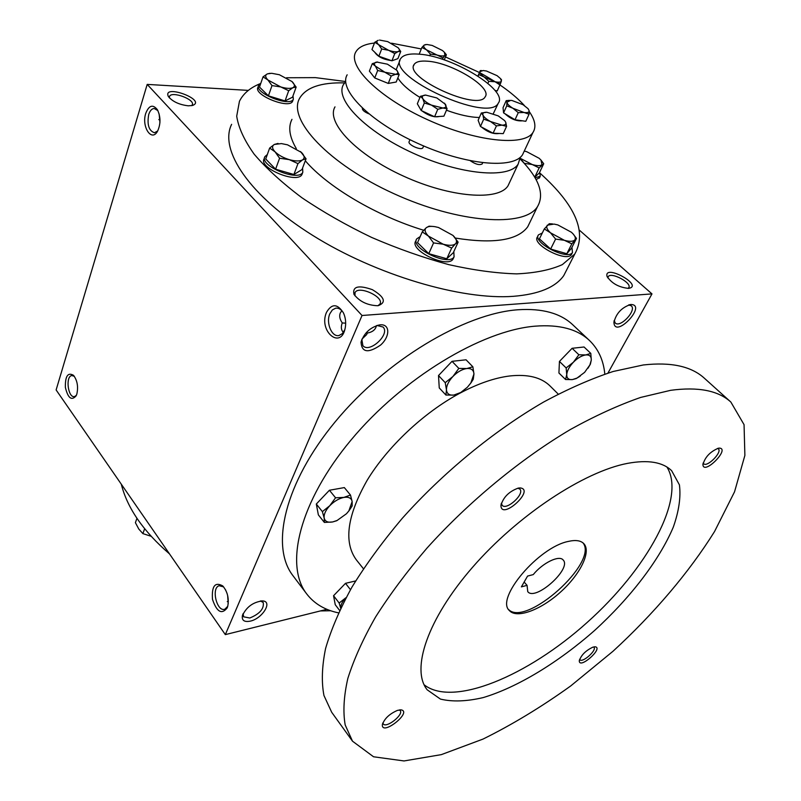 <?xml version="1.0" encoding="UTF-8"?>
<svg xmlns="http://www.w3.org/2000/svg" width="801" height="801" viewBox="0 0 801 801"><rect width="100%" height="100%" fill="white"/><g stroke="black" fill="none" stroke-linecap="round" stroke-linejoin="round"><path stroke-width="1.2" d="M607.869 277.987L608.219 276.615C611.283 271.569 632.72 283.264 628.665 287.799L627.964 288.39M628.415 288.37C618.762 287.329 611.634 283.344 607.048 276.405C603.624 263.369 644.134 285.476 628.845 288.33L628.415 288.37M227.274 601.641L228.345 601.301M343.389 332.375C341.126 330.102 340.745 326.928 342.257 322.873C339.764 319.339 339.113 316.055 340.285 313.011L341.817 310.678M342.217 322.953L345.682 323.163M362.062 338.993L366.648 334.608L367.339 333.056L366.247 332.685M354.933 295.769L355.043 292.525C358.768 285.086 384.81 297.251 379.884 304.13L377.962 305.672M377.441 305.722C367.208 305.271 359.379 301.446 353.942 294.257C352.4 286.388 358.528 284.856 372.335 289.652C384.59 297.031 386.583 302.357 378.292 305.642L377.441 305.722M169.442 97.942L169.492 96.48C171.434 90.673 195.304 99.454 192.28 104.841L191.619 105.662M188.325 105.822C179.264 104.721 172.626 101.647 168.42 96.611C161.742 83.234 207.489 100.075 192.52 105.462L188.325 105.822M227.634 595.423L228.225 603.634M567.729 267.814L563.714 275.674C555.393 287.379 538.652 294.257 513.491 296.31C461.736 300.295 376.18 275.123 312.841 235.474C249.321 195.855 218.853 149.897 231.629 124.335M248.34 90.393L147.194 84.395L56.12 389.947L225.321 634.622L326.908 609.311M607.949 373.096L651.984 293.897L362.032 315.494L147.194 84.395M651.984 293.897L579.564 230.318M76.846 394.052C78.428 386.713 77.327 380.475 73.522 375.329C67.875 372.075 65.151 376.09 65.372 387.394C67.995 398.227 71.589 401.031 76.155 395.804L76.846 394.052M145.762 113.331C149.006 105.241 152.891 104.05 157.417 109.747C160.731 116.746 160.821 123.825 157.657 131.004C151.759 142.608 141.246 126.758 145.762 113.331M227.174 607.929L227.754 606.207C229.166 598.347 227.494 591.579 222.738 585.921C214.998 581.636 211.584 586.112 212.485 599.358C216.771 611.974 221.667 614.828 227.174 607.929M326.478 312.39C331.784 303.369 337.451 303.559 343.489 312.971C345.551 317.617 346.142 322.533 345.271 327.709C341.196 350.478 318.227 331.254 326.478 312.39M362.032 315.494L225.321 634.622M630.828 304.51L630.557 304.54C621.666 307.494 616.119 313.451 613.926 322.423C614.737 339.444 647.709 304.58 630.828 304.51M250.252 621.145C244.275 622.267 241.662 620.435 242.403 615.639C246.428 606.978 253.126 602.072 262.478 600.92C273.141 601.171 262.498 618.602 250.252 621.145M380.215 324.836L379.674 324.896C370.322 327.249 364.115 332.996 361.041 342.137C361.722 352.51 368.23 353.491 380.565 345.081C390.237 336.59 390.187 323.854 380.215 324.836M121.291 484.194C127.309 508.144 143.369 531.373 169.492 553.892M320.42 610.933L330.713 610.752M291.964 119.339C287.99 127.139 289.431 136.891 296.31 148.585M305.311 160.771C327.559 186.923 376.47 215.92 423.679 230.257M455.368 238.067C493.596 244.135 517.716 240.37 527.729 226.783L530.252 221.577M345.682 81.522L315.404 77.627L286.588 77.757M260.766 83.434C250.433 87.499 243.334 93.437 239.449 101.266L236.706 116.185C238.468 127.679 244.305 140.365 254.217 154.243C266.473 168.56 282.332 183.029 301.787 197.647C322.993 211.995 346.262 225.251 371.584 237.406C397.476 248.59 423.228 257.672 448.82 264.65C473.651 270.217 496.29 273.291 516.705 273.872C535.378 273.021 550.597 269.927 562.372 264.6L574.758 254.077C587.073 232.11 575.589 205.236 540.325 173.447M344.54 82.893C321.051 82.283 306.072 87.419 299.604 98.303C287.249 119.499 328.76 164.145 393.802 193.632C458.703 223.359 524.495 227.624 537.461 206.698C544.8 194.102 539.023 178.202 520.139 158.999M419.233 54.178C409.371 53.357 403.163 54.858 400.63 58.673C386.102 76.586 488.88 123.424 498.292 103.179C508.655 90.403 452.725 56.21 419.233 54.178M427.454 61.196C420.405 60.636 415.959 61.727 414.137 64.45C403.584 77.537 478.247 111.559 485.156 96.811C492.715 87.579 451.784 62.558 427.454 61.196M344.78 329.772L342.307 333.657L338.973 335.509C331.814 337.381 325.717 322.763 329.842 313.762L332.335 309.957L335.679 308.185C338.653 307.804 341.246 309.366 343.449 312.891M223.629 586.893L219.144 585.721C210.923 587.964 216.971 612.585 224.931 609.15L227.724 606.317M225.502 589.706L227.104 593.511M157.687 130.953L154.463 132.756C148.866 130.803 146.943 124.726 148.706 114.543C149.957 110.718 151.769 108.696 154.162 108.475L157.867 110.578M159.94 122.443L159.149 113.982M74.313 376.3L71.83 375.559C65.221 376.3 68.055 398.327 74.523 396.555L76.355 395.384M158.778 119.619L159.99 119.77M361.842 339.514L362.893 345.672C369.391 353.702 390.538 334.127 383.048 327.018L377.001 325.486M376.41 325.687C375.599 329.632 372.575 332.085 367.339 333.056M260.375 601L263.199 602.442C264.26 608.68 259.794 613.866 249.802 618.002L243.604 616.82L243.134 613.646M614.217 320.45L615.228 322.983C620.204 328.28 637.005 310.257 631.238 305.772L628.575 304.991M521.381 586.873L527.569 576.079L533.256 574.597C542.637 562.893 559.228 554.843 563.113 559.949C572.264 568.5 535.248 601.681 527.749 591.649L527.068 585.351L521.381 586.873M604.815 374.117C603.503 360.32 598.397 349.116 589.496 340.515L572.825 324.836C560.52 313.221 542.277 308.195 518.097 309.757C464.46 313.411 385.942 360.25 335.309 421.676C284.475 483.093 270.127 546.482 292.966 575.679L306.743 593.972C314.322 603.754 324.906 610.052 338.473 612.855M589.496 340.515C577.401 329.091 559.278 324.305 535.118 326.167C481.531 330.463 402.392 378.182 350.978 440.079C299.364 501.977 284.265 565.276 306.743 593.972M558.247 394.112L550.117 386.032C541.296 377.351 527.819 373.997 509.686 375.979C494.628 377.862 478.087 383.569 460.084 393.101M459.313 393.511C423.389 412.915 387.263 447.008 367.068 480.44C347.113 515.754 343.519 542.197 356.285 559.779L363.424 568.75M730.862 402.062L704.349 378.202C691.283 366.267 670.918 361.862 643.253 364.976L613.216 371.474C591.278 378.673 568.059 388.875 543.549 402.082C493.997 430.788 442.903 472.75 402.072 518.557C382.628 541.616 365.957 564.415 352.06 586.943C339.964 608.93 331.143 629.436 325.586 648.47C321.922 666.382 321.381 682.072 323.954 695.518L331.684 712.249L352.52 741.205L373.546 756.775L404.024 760.95L441.321 754.632L482.963 739.103C512.109 724.725 541.346 707.013 570.672 685.976L613.035 651.233C653.776 613.796 688.99 572.515 714.562 531.504L734.547 491.804L744.88 455.419L744.059 424.66L730.862 402.062C718.257 390.538 698.192 386.623 670.657 390.317L640.67 397.426C618.692 405.066 595.353 415.709 570.642 429.356C520.63 458.953 468.725 501.766 426.973 548.114C407.058 571.423 389.927 594.392 375.569 617.02C363.023 639.058 353.782 659.553 347.824 678.487C343.779 696.259 342.898 711.739 345.181 724.935L352.52 741.205M627.533 463.368C583.989 471.569 517.606 515.333 472.5 567.348C427.233 619.373 410.763 669.596 427.193 689.811L440.43 699.083C452.335 701.966 466.572 701.466 483.143 697.601C517.606 687.278 558.247 662.467 594.502 630.547C630.187 597.987 659.273 560.289 673.291 527.158C678.938 511.108 680.98 497.01 679.418 484.865L671.638 470.698C662.727 462.037 648.029 459.604 627.533 463.368M592.91 647.148C585.541 650.682 580.995 655.288 579.283 660.955C579.403 669.606 603.784 647.999 595.233 646.808L592.91 647.148M518.217 488.109C508.975 491.504 503.218 497.291 500.945 505.461C501.096 521.05 535.679 489.451 520.129 487.929L518.217 488.109M718.337 448.22C709.986 451.794 704.85 457.311 702.918 464.79C703.819 475.494 730.452 448.64 719.438 448.099L718.337 448.22M397.496 710.367C389.396 713.911 384.35 718.707 382.347 724.755C381.566 736.499 412.505 712.089 401.231 709.876L397.496 710.367M424.079 684.745C452.965 707.593 527.869 675.874 587.203 622.407C646.818 569.251 686.507 498.252 666.943 467.043M568.229 541.446C538.492 547.273 495.328 598.427 509.306 610.492C516.515 619.003 540.545 610.102 560.239 592.329C580.054 574.687 591.518 551.769 583.849 543.669C580.765 540.485 575.559 539.744 568.229 541.446M508.605 609.561C526.097 627.453 598.878 562.212 582.998 542.878M382.898 722.832L383.268 723.894C386.182 728.62 403.904 714.652 400.19 710.567L399.288 709.926M703.178 462.918L703.648 463.729C707.093 467.664 722.522 452.094 718.377 448.85L717.526 448.43M501.406 503.228L502.137 505.281C506.462 510.848 525.025 493.887 519.839 489.091L517.857 488.189M579.654 659.273L579.894 659.704C582.397 663.218 597.095 650.192 593.921 647.268L593.531 646.978M524.154 582.037L527.068 585.351M337.101 520.48L346.483 513.731L349.036 510.728L352.16 505.972L352.14 501.526C351.419 498.062 348.665 496.69 343.869 497.411C338.903 498.472 334.207 501.246 329.772 505.721C325.576 510.297 323.714 514.412 324.185 518.057C325.016 521.471 327.829 522.773 332.615 521.962L337.101 520.48L346.483 513.731L348.876 510.878L352.14 501.526L350.488 495.058L343.869 497.411L335.559 497.791L329.772 505.721L322.382 511.629L324.185 518.057L324.365 522.432L318.357 514.873L316.315 504.029L329.421 490.252L344.34 487.589L350.488 495.058M335.559 497.791L329.421 490.252M322.382 511.629L316.315 504.029M336.74 520.72L332.615 521.962L324.365 522.432M339.153 603.013L345.892 597.756C342.197 601.721 340.455 605.206 340.675 608.209L339.153 603.013L333.556 595.724L335.249 604.715L339.614 610.422M355.654 580.935L345.511 583.328L333.556 595.724M350.468 589.686L345.511 583.328M587.984 368.23L590.377 364.185L591.288 360.1C591.408 356.375 589.566 354.663 585.761 354.933C581.766 355.544 577.641 357.967 573.396 362.212C569.311 366.598 567.088 370.733 566.738 374.618C566.718 378.282 568.61 379.944 572.425 379.584L576.99 378.082L584.61 372.355L589.866 364.986L591.288 360.1L590.808 353.401L585.761 354.933L578.873 354.763L573.396 362.212L566.147 367.939L566.738 374.618L565.566 379.514L558.928 373.016L559.438 361.431L572.104 348.295L584.049 346.993L590.808 353.401M576.99 378.082L580.194 376.15M578.873 354.763L572.104 348.295M566.147 367.939L559.438 361.431M576.32 378.533L572.425 379.584L565.566 379.514M445.917 395.053L453.817 395.073L460.014 393.161L467.444 387.183L471.108 382.658L473.251 379.263L473.952 373.997C473.661 370.012 471.268 368.2 466.783 368.53C462.097 369.231 457.471 371.884 452.915 376.49C448.57 381.236 446.417 385.681 446.457 389.837C446.868 393.762 449.321 395.514 453.817 395.073L460.785 392.49L467.444 387.183L470.838 382.948L473.952 373.997L472.87 366.808L466.783 368.53L458.833 368.4L452.915 376.49L445.226 382.678L446.457 389.837L445.917 395.053L439.258 387.944L438.507 375.549L452.034 361.321L466.072 359.799L472.87 366.808M458.833 368.4L452.034 361.321M445.226 382.678L438.507 375.549M269.647 148.065L265.732 158.988L275.594 169.191L293.897 174.508L301.997 169.572L306.052 158.788L302.508 159.9L297.962 163.614L289.271 159.639C295.269 161.291 299.684 161.381 302.508 159.9C304.951 158.228 304.63 155.754 301.516 152.48L287.539 144.831L281.431 143.589L274.332 144.45C271.759 146.052 272.01 148.515 275.073 151.83C278.508 155.164 283.234 157.767 289.271 159.639L279.589 158.238L275.073 151.83L269.647 148.065L274.332 144.45L278.037 143.429M293.897 174.508L297.962 163.614M264.6 157.467L264.11 158.838C258.202 168.08 297.942 184.35 301.987 174.388L302.307 173.537M267.334 154.543L264.901 156.636C259.003 165.847 298.773 182.137 302.808 172.205L302.588 168.02M275.594 169.191L279.589 158.238M300.525 151.559L306.052 158.788M422.257 231.889L417.541 242.633L428.765 253.677L446.798 258.753L453.276 252.746L458.122 242.142L455.489 243.814L451.664 248.05L443.213 244.215C449.101 245.777 453.186 245.647 455.489 243.814C457.391 241.782 456.56 238.988 453.006 235.444L438.487 227.494L435.103 226.713C430.948 226.032 427.984 226.383 426.222 227.754C424.18 229.717 424.93 232.5 428.455 236.105L443.213 244.215L433.571 242.913L428.455 236.105L422.257 231.889L426.222 227.754L429.026 226.192L432.991 226.443M446.798 258.753L451.664 248.05M416.32 239.839L415.809 241.021C408.79 250.152 447.869 268.996 453.076 258.973L453.546 257.962M420.195 236.595L416.75 238.858C409.752 247.96 448.86 266.823 454.067 256.831L453.817 251.544M428.765 253.677L433.571 242.913M453.006 235.444L458.122 242.142M544.3 228.946L539.413 238.868L550.637 249.031L566.808 253.727L571.503 248.23L576.49 238.428L571.834 243.834L564.325 240.29C569.591 241.732 573.065 241.622 574.768 239.95C575.899 238.488 575.328 236.475 573.075 233.892L571.413 232.26L557.816 224.921L554.082 224.08L547.363 225.151C545.922 226.953 546.973 229.507 550.517 232.821L564.325 240.29L555.604 239.078L550.517 232.821L544.3 228.946L549.246 223.719L552.49 223.91M566.808 253.727L571.834 243.834M538.102 235.654L537.501 236.866C531.063 244.315 566.667 262.828 571.463 254.478L571.864 253.677M542.307 233.001L538.482 234.863C532.054 242.302 567.689 260.816 572.475 252.485L571.944 247.369M550.637 249.031L555.604 239.078M573.075 233.892L576.49 238.428M539.143 167.93L534.718 177.201L539.293 172.996L543.719 163.744L539.143 167.93L532.224 164.525C537.06 165.947 540.315 166.007 541.977 164.726L540.995 160.09L539.173 158.308L526.798 151.719L524.275 151.049M520.229 158.298L532.224 164.525L524.224 163.334M520.219 158.328L523.994 162.973M536.099 179.644L539.624 177.522M535.098 177.842L540.244 176.23L539.674 172.205M540.995 160.09L543.719 163.744M263.038 76.846L259.504 87.069L268.415 95.84L285.056 100.926L292.515 97.211L296.15 87.099L292.876 87.699L288.7 90.733L280.801 86.949C286.247 88.551 290.272 88.801 292.876 87.699C295.138 86.428 294.858 84.385 292.065 81.582L279.369 74.733L271.649 73.291L267.324 73.902C264.961 75.114 265.161 77.146 267.924 79.99L280.801 86.949L272 85.587L267.924 79.99L263.038 76.846L267.324 73.902L270.057 73.302M285.056 100.926L288.7 90.733M258.463 85.867L257.952 87.349C253.156 95.009 289.531 109.547 292.595 101.236L292.816 100.636M260.705 83.584L258.663 85.286C253.877 92.916 290.272 107.474 293.336 99.194L293.006 95.85M268.415 95.84L272 85.587M291.914 81.442L296.15 87.099M144.641 528.75L142.878 533.606L151.089 536.269M136.951 518.327L135.399 522.673L138.793 529.04L142.878 533.606M420.415 96.3L417.331 103.77L421.206 110.518L434.593 116.776L443.904 116.175L447.078 108.746L442.873 108.005L437.767 109.286L431.469 105.131L442.873 108.005C445.787 107.734 446.658 106.523 445.466 104.37L436.825 97.942L425.541 95.069C422.578 95.289 421.666 96.47 422.788 98.623C424.22 100.856 427.113 103.029 431.469 105.131L424.33 103.009L422.788 98.623L420.415 96.3L425.862 95.059M434.593 116.776L437.767 109.286M529.05 114.253L524.114 112.5L518.267 112.661L512.95 108.275L524.114 112.5C527.559 112.941 529.221 112.33 529.121 110.678L529.05 114.253L525.796 121.291L515.023 119.749L518.267 112.661M506.212 100.646L503.038 107.684L503.579 112.891L506.773 105.812L506.923 102.258L506.212 100.646L509.426 100.355M528.069 108.696L529.121 110.678L528.069 108.696L523.053 104.711L512.029 100.515L510.648 100.365L506.923 102.258C507.253 104 509.266 106.012 512.95 108.275L506.773 105.812M372.275 63.69L369.391 71.129L374.748 77.947L388.255 83.424L391.218 75.985L384.85 72.22L377.671 70.478L375.359 66.062L372.275 63.69L377.661 61.977M374.748 77.947L377.671 70.478M396.805 70.238L399.158 74.633L395.614 74.293C398.067 73.772 398.467 72.42 396.805 70.238L387.394 64.17L376.71 62.057C374.197 62.548 373.747 63.88 375.359 66.062L384.85 72.22L395.614 74.293L391.218 75.985M388.255 83.424L396.195 82.022L399.158 74.633M494.958 90.403L497.231 90.934L500.315 84.015L494.988 81.732L488.81 81.342L484.184 77.016L478.758 74.583L480.3 70.598L481.541 70.548M487.909 83.384L488.81 81.342M501.126 79.309L501.406 81.031L500.505 78.588L497.091 75.674L486.417 71.009L483.173 70.528L479.939 71.639C479.579 73.011 480.99 74.793 484.184 77.016L494.988 81.732C498.683 82.533 500.825 82.303 501.406 81.031L500.315 84.015M477.927 76.055L480.3 70.598M478.077 76.155L478.758 74.583M394.773 53.587L388.625 50.303L381.697 48.981L378.593 44.646L388.625 50.303C392.901 51.745 396.074 52.165 398.147 51.544L394.773 53.587L391.919 60.806L397.877 58.643L400.73 51.474L398.147 51.544C399.779 50.884 399.799 49.632 398.197 47.78L387.674 41.602L379.554 40.07M374.748 42.303L378.182 40.31C376.31 41.041 376.45 42.483 378.593 44.646L374.748 42.303L371.954 49.532L378.863 56.23L381.697 48.981M378.863 56.23L391.919 60.806M398.147 47.73L400.73 51.474M442.723 57.792L436.976 55.009L430.417 54.128L426.532 49.842L436.976 55.009C440.971 56.15 443.624 56.26 444.955 55.339L442.142 59.204M429.716 55.82L430.417 54.128M419.183 54.168L421.897 47.469L424.2 45.066L425.772 44.536M444.445 52.355L446.377 54.798L444.955 55.339L444.405 52.305L442.512 50.553L432.2 45.447L426.933 44.486L424.2 45.066C423.088 46.078 423.859 47.67 426.532 49.842L421.897 47.469M444.245 59.905L446.377 54.798M444.555 103.179L447.078 108.746M470.407 160.811C475.564 164.325 479.479 165.376 482.162 163.955L482.292 163.674M481.441 126.999C487.789 132.225 493.696 134.378 499.163 133.467M504.93 113.702C510.607 118.959 516.445 121.321 522.442 120.811M480.47 126.488L483.724 119.159L482.973 115.064L481.351 112.981L478.137 120.27L480.47 126.488L493.116 133.216L503.258 133.627L506.562 126.358L501.957 125.146L496.42 125.897L490.512 121.532L501.957 125.146C505.161 125.206 506.422 124.245 505.731 122.263L506.562 126.358M481.351 112.981L486.878 112.27C483.654 112.17 482.352 113.101 482.973 115.064C483.904 117.136 486.417 119.289 490.512 121.532L483.724 119.159M504.67 120.631L505.731 122.263L504.67 120.631L498.192 115.865L486.878 112.27M493.116 133.216L496.42 125.897M421.206 110.518L424.33 103.009M374.457 43.054C364.966 44.045 358.768 46.969 355.884 51.835C347.033 66.002 379.063 97.712 427.323 119.589C475.464 141.647 524.114 146.703 532.935 132.515C536.44 127.069 535.188 120.06 529.191 111.489M524.445 105.592C514.142 94.348 499.323 83.424 480.009 72.831M479.459 72.531L445.486 56.931M421.296 48.951L391.499 43.194M420.024 108.465L420.595 109.467M421.837 110.808C428.535 115.734 434.392 117.617 439.409 116.465M374.768 52.265C377.732 56.691 383.218 59.454 391.218 60.556M372.235 74.753L374.698 77.887M374.808 77.967L388.004 83.324M388.615 83.364L391.579 82.843M399.969 60.335L396.205 69.587M397.837 77.927C401.571 84.095 408.941 90.603 419.944 97.442M446.447 110.228C459.133 114.873 470.107 117.296 479.358 117.497M493.296 113.712L498.292 103.179M334.998 106.873C325.737 122.353 356.445 154.803 403.534 176.14C450.512 197.677 498.683 201.161 508.054 185.732L509.726 182.147M345.692 81.592L343.489 84.505C334.387 99.464 365.626 131.624 413.186 153.191C460.645 174.928 509.005 179.044 518.157 164.115L520.29 157.266M409.962 139.684L409.201 141.507C406.988 144.44 421.346 150.968 422.898 147.734L423.018 147.454M362.402 108.125C362.052 109.927 364.165 111.81 368.73 113.782M503.579 112.891L515.023 119.749M347.173 74.803C338.142 89.522 369.621 121.552 417.391 143.209C465.041 165.046 513.491 169.442 522.552 154.723L524.154 151.299M607.288 276.986L607.048 276.405M354.242 294.778L353.942 294.257M354.723 293.296L355.043 292.525M537.461 206.698L527.729 226.783M336.8 308.105L335.679 308.185M219.144 585.721L219.945 585.541M361.752 339.924L361.041 342.137M377.411 325.426L379.674 324.896M242.983 613.966L242.403 615.639M260.725 600.95L262.478 600.92M614.117 320.891L613.926 322.423M629.015 304.861L630.557 304.54M574.758 254.077L563.714 275.674M414.137 64.45L413.646 65.672M382.608 723.613L382.347 724.755M400.1 709.836L401.231 709.876M702.988 463.759L702.918 464.79M718.387 448.21L719.438 448.099M501.256 503.709L500.945 505.461M518.357 488.079L520.129 487.929M579.373 660.214L579.283 660.955M594.492 646.808L595.233 646.808M589.866 364.986L590.377 364.185M460.785 392.49L460.014 393.161M302.808 172.205L301.987 174.388M454.067 256.831L453.076 258.973M572.475 252.485L571.463 254.478M540.244 176.23L539.343 178.102M293.336 99.194L292.595 101.236M482.693 162.783L482.162 163.955M518.157 164.115L508.054 185.732M423.649 145.972L422.898 147.734M532.935 132.515L522.552 154.723M500.505 78.588L501.536 79.79"/></g></svg>
